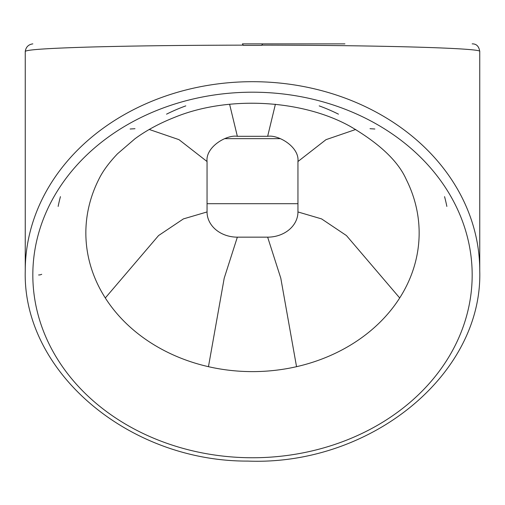 <?xml version="1.0" encoding="UTF-8"?>
<svg xmlns="http://www.w3.org/2000/svg" width="505" height="505" viewBox="0 0 505 505"><rect width="100%" height="100%" fill="white"/><g stroke="black" fill="none" stroke-linecap="round" stroke-linejoin="round"><path stroke-width="0.76" d="M261.824 45.147C379.893 45.223 482.06 48.171 479.75 51.447L479.75 270.775A227.25 189.085 180 0 0 252.5 81.69A227.25 189.085 180 0 0 91.809 137.07A227.25 189.085 180 0 0 25.25 270.775L25.25 51.447C26.266 49.717 48.455 48.234 91.809 46.99C133.983 45.854 184.439 45.242 243.176 45.147L242.413 43.872L262.587 43.872L261.824 45.147A13.174 7.278 -177.7 0 1 261.659 45.387L243.341 45.387A13.174 7.278 177.7 0 1 243.176 45.147M252.5 43.872L326.735 43.872M344.915 43.872L262.587 43.872M446.849 206.425A196.95 163.873 180 0 0 444.558 196.647M60.442 196.647A196.95 163.873 180 0 0 58.151 206.425M185.796 105.886A166.65 138.66 180 0 0 166.543 114.162M406.298 179.559C398.293 161.379 379.709 143.717 350.546 126.585C302.823 99.737 228.342 95.174 174.49 117.394C159.397 123.359 146.223 130.479 134.98 138.755L117.513 153.785C108.84 162.894 102.572 171.485 98.709 179.546A166.65 138.66 180 0 0 85.85 232.957A166.65 138.66 180 0 0 285.224 368.915A166.65 138.66 180 0 0 406.298 179.559A166.65 138.66 180 0 0 406.19 179.338M338.457 114.162A166.65 138.66 180 0 0 319.204 105.886M38.614 274.973L38.614 274.973A4.545 2.519 0 0 0 41.726 274.291L41.726 274.291M297.95 203.698L207.05 203.698L207.05 211.948A30.3 25.212 180 0 0 237.35 237.154L267.65 237.154A30.3 25.212 180 0 0 297.95 211.948L297.95 161.524C299.56 146.803 278.198 134.469 267.65 136.312L275.395 104.264M207.05 203.698L207.05 161.524C205.44 146.803 226.802 134.469 237.35 136.312L267.65 136.312M224.618 138.648L280.382 138.648M32.825 274.973A219.675 182.778 0 0 1 252.5 92.194A219.675 182.778 0 0 1 472.175 274.973A219.675 182.778 0 0 1 252.5 457.757A219.675 182.778 0 0 1 32.825 274.973M297.95 161.524L326.009 139.658L355.735 129.469M370.026 128.706L374.855 129.009M237.35 136.312L229.605 104.264M207.05 161.524L178.991 139.658L149.259 129.469M134.974 128.706L130.145 129.009M207.05 211.948L183.41 218.905L158.57 235.557L105.299 297.963M237.35 237.154L224.207 278.186L208.458 366.687M267.65 237.154L280.793 278.186L296.542 366.687M297.95 211.948L321.59 218.905L346.43 235.557L399.701 297.963M479.75 51.447C478.948 46.308 476.423 43.783 472.175 43.872M25.25 51.447C25.938 47.022 28.463 44.497 32.825 43.872M479.75 270.775C482.856 374.565 370.481 465.863 248.018 461.09C128.718 461.652 22.403 371.8 25.25 270.775"/></g></svg>

